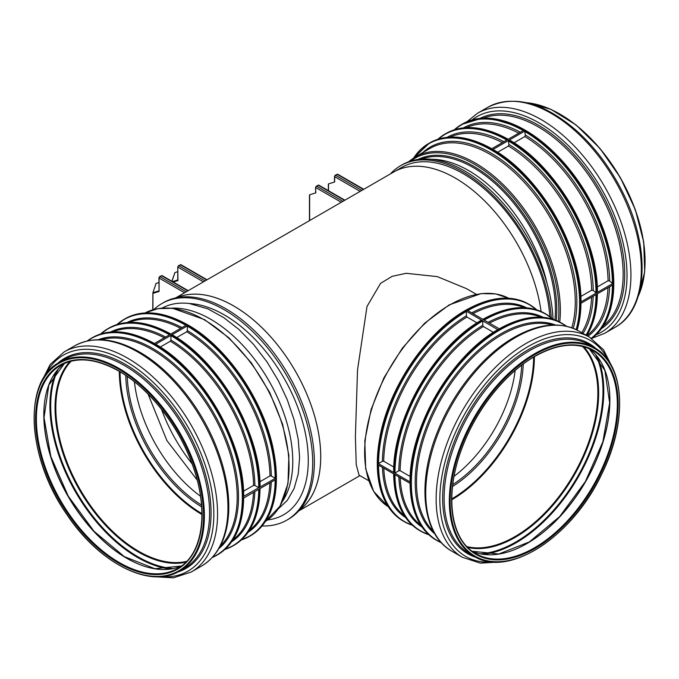 <?xml version="1.0" encoding="UTF-8"?>
<svg xmlns="http://www.w3.org/2000/svg" width="679" height="679" viewBox="0 0 679 679"><rect width="100%" height="100%" fill="white"/><g stroke="black" fill="none" stroke-linecap="round" stroke-linejoin="round"><path stroke-width="1.02" d="M360.142 191.385L334.662 176.676L334.662 181.997L328.509 183.89L328.509 185.528M341.274 202.283L315.794 187.565A1.163 0.671 -60 0 1 316.609 186.148L315.625 187.336L315.794 192.887L309.641 194.788L309.641 196.418M175.581 297.945L393.761 171.974A123.026 71.032 60 0 1 481.81 198.183A123.026 71.032 60 0 1 541.078 311.517M176.43 297.767A123.026 71.032 60 0 1 295.255 370.904A123.026 71.032 60 0 1 299.184 510.379M368.739 480.732L359.047 475.139L356.229 464.648L355.397 436.631L357.527 369.868L366.999 306.484L380.563 283.372L392.131 276.336L406.161 273.298L437.31 276.625L466.668 288.728L476.361 294.321M158.911 282.532L156.051 283.474L152.919 292.7L156.051 283.474M155.406 285.392L155.712 284.153M152.97 292.539L152.928 293.362L152.919 292.7L158.911 290.858L159.081 290.043M152.894 292.904L152.758 309.828M152.928 309.777L152.928 293.362L159.081 291.461L158.911 277.813L159.607 276.599L161.127 275.912M173.221 282.031L177.949 280.571L177.949 279.154M177.779 271.642L174.927 272.576L171.872 281.25M174.274 274.494L174.588 273.255M259.913 481.742L269.987 475.92L271.303 476.013L275.156 478.22L275.954 477.974A125.318 72.347 60 0 1 275.954 478.687L275.954 477.974L243.583 496.366A125.055 72.195 -120 0 0 155.839 344.397L155.143 344.508A125.318 72.347 -120 0 0 154.523 344.151A125.318 72.347 -120 0 0 153.912 343.795L155.143 344.508L187.964 325.555L186.733 324.851L154.337 343.549A125.055 72.195 -120 0 0 147.937 340.171M187.964 325.555L187.345 326.132L187.328 330.563L186.75 331.751L176.676 337.573M155.839 344.397L155.567 344.261A125.318 72.347 -120 0 1 243.566 496.672L243.583 496.366M243.498 491.214L253.581 485.392L254.897 485.485L258.741 487.692L259.989 486.894A125.055 72.195 -120 0 0 172.254 334.925L170.938 335.604L170.921 340.043L170.344 341.223L160.261 347.045M172.254 334.925L171.982 334.789A125.318 72.347 -120 0 1 259.972 487.199L259.989 486.894M243.651 498.004C243.141 525.521 234.459 544.439 217.611 554.751A125.318 72.347 -120 0 0 243.566 498.097L243.133 498.344A125.318 72.347 -120 0 0 243.141 497.631A125.318 72.347 -120 0 0 243.133 496.918L243.141 498.344L275.954 479.391L275.954 478.687M134.408 381.785A108.895 62.875 -120 0 0 200.492 496.239A108.895 62.875 60 0 1 134.408 381.785M292.776 461.389A116.033 66.992 -120 0 0 171.244 308.173A116.033 66.992 60 0 1 268.748 380.529A116.033 66.992 60 0 1 282.651 501.136A116.033 66.992 -120 0 0 292.776 461.389M577.108 330.079A125.318 72.347 60 0 0 580.91 303.326L580.435 303.606A125.318 72.347 -120 0 0 580.435 302.893L580.435 303.606L613.256 284.654L613.256 283.236L580.435 302.18L580.435 302.893A125.318 72.347 -120 0 0 580.435 302.18L580.91 301.909A125.318 72.347 60 0 0 492.912 149.499L492.445 149.77A125.318 72.347 -120 0 0 491.825 149.414A125.318 72.347 -120 0 0 491.206 149.057L491.681 148.786A125.318 72.347 60 0 0 429.637 142.93C446.994 133.5 467.712 135.435 491.808 148.76M613.256 283.236L612.433 283.415L609.649 281.004L608.078 280.724L597.257 286.979M497.605 152.283L508.427 146.036L508.978 144.534L508.282 140.918L509.326 140.027A125.318 72.347 60 0 1 597.316 292.437L596.026 292.887L593.242 290.476L591.664 290.205L580.842 296.451M493.158 149.567L493.158 149.567A125.123 72.246 60 0 1 580.961 301.663M525.257 130.818L524.027 130.105L491.206 149.057L492.445 149.77L525.257 130.818L524.697 131.446L525.385 135.062L524.842 136.555L514.02 142.811M431.657 159.31A116.033 66.992 60 0 1 547.028 283.372A116.033 66.992 -120 0 0 431.657 159.31M553.012 319.206A125.029 72.186 -120 0 0 496.587 196.265A125.029 72.186 -120 0 0 402.197 164.793L400.551 165.744A125.029 72.186 -120 0 0 390.417 173.909M551.255 317.713A125.029 72.186 -120 0 0 493.989 196.231A125.029 72.186 -120 0 0 400.551 165.744M549.795 316.592A122.992 71.015 -120 0 0 493.319 197.334A122.992 71.015 -120 0 0 401.569 167.501L395.11 171.235M197.105 479.917L166.898 440.586L148.09 394.109M176.565 297.733A122.992 71.015 60 0 1 295.238 370.912A122.992 71.015 60 0 1 299.278 510.277M192.004 463.723A115.863 66.89 60 0 1 161.492 409.293M162.128 308.113A116.033 66.992 60 0 1 189.305 303.513L207.808 308.843L223.747 317.619L238.813 329.349L253.573 344.423L267.025 361.941L278.339 380.673L287.276 399.761L294.092 419.783L298.251 439.423L299.6 457.459L298.251 473.883L294.092 488.557L287.276 500.423L278.263 508.902M153.861 309.522A125.029 72.186 60 0 1 161.797 303.589A125.029 72.186 60 0 1 286.818 375.776A125.029 72.186 60 0 1 286.818 520.139A125.029 72.186 60 0 1 262.052 525.97M189.305 303.513A118.766 68.571 60 0 1 298.565 409.462A118.766 68.571 60 0 1 267.602 519.953M161.797 303.589L163.435 302.647A125.029 72.186 60 0 1 288.465 374.825A125.029 72.186 60 0 1 288.465 519.197L286.818 520.139M477.023 322.864L466.94 317.042L466.363 315.854L466.346 311.423L465.735 310.855L497.851 329.688A125.055 72.195 120 0 0 410.116 481.657L410.557 482.209A125.318 72.347 120 0 0 410.557 482.922A125.318 72.347 120 0 0 410.557 483.635L410.557 482.209L377.736 463.265L377.736 464.682L410.133 483.389A125.318 72.347 120 0 0 436.079 540.043L436.979 540.56A125.318 72.347 120 0 0 441.426 542.784L436.979 540.56A125.318 72.347 120 0 1 417.772 440.145A125.318 72.347 120 0 1 499.642 329.714A125.318 72.347 120 0 1 562.297 323.51A125.318 72.347 120 0 1 566.447 326.243L561.397 322.992A125.318 72.347 120 0 0 499.354 328.84L466.965 310.142L465.735 310.846A125.318 72.347 -60 0 1 466.346 310.49M377.736 463.265L378.543 463.511L382.387 461.304L383.703 461.211L393.786 467.033M410.116 481.657L410.133 481.963A125.318 72.347 120 0 1 498.123 329.553L497.851 329.688M493.429 332.337L483.346 326.514L482.769 325.334L482.761 320.895L481.445 320.216A125.055 72.195 120 0 0 393.701 472.185L394.949 472.983L398.802 470.776L400.118 470.683L410.192 476.505M393.701 472.185L393.718 472.491A125.318 72.347 120 0 1 481.717 320.081L481.445 320.216M499.167 329.442A125.318 72.347 120 0 0 498.556 329.799L499.786 329.086A125.318 72.347 120 0 0 499.167 329.442M454.09 476.276A103.327 59.659 120 0 0 515.174 370.471M328.509 190.731L328.509 183.89M361.788 190.443L335.485 175.25A1.163 0.671 -60 0 0 334.662 176.676L335.188 175.224L336.716 174.545M363.426 189.492L337.123 174.308A1.163 0.671 -60 0 1 337.701 174.248L335.188 175.224L334.492 176.438L334.492 182.048M342.912 201.332L316.609 186.148L317.84 185.435M344.559 200.39L318.256 185.197A1.163 0.671 -60 0 1 318.833 185.146L316.321 186.122L315.625 187.336L315.625 192.946M309.641 220.548L309.641 194.788M159.081 291.461L159.081 278.042L184.561 292.759M186.199 291.809L159.896 276.625A1.163 0.671 -60 0 0 159.081 278.042L159.607 276.599L162.12 275.623A1.163 0.671 -60 0 0 161.543 275.674L187.845 290.867M177.949 280.571L177.779 266.915L178.484 265.701L180.003 265.022M203.428 281.861L177.949 267.153A1.163 0.671 -60 0 1 178.772 265.727L205.075 280.919M206.713 279.969L180.41 264.785A1.163 0.671 -60 0 1 180.996 264.725L178.484 265.701L177.779 266.915L177.779 279.969L172.474 281.598M171.957 281.301L174.927 272.576M186.258 325.122A125.318 72.347 -120 0 0 124.215 319.266A125.318 72.347 -120 0 0 116.949 324.57L125.114 318.748C142.649 309.225 163.58 311.296 187.913 324.944C226.973 346.748 263.961 400.89 273.45 450.101C281.064 492.139 273.391 520.708 250.432 535.807A125.318 72.347 -120 0 0 276.387 478.432A125.318 72.347 -120 0 0 187.769 324.952A125.318 72.347 -120 0 0 125.114 318.748M275.479 478.245A125.318 72.347 -120 0 0 187.489 325.835M250.432 535.807L241.3 539.966A125.318 72.347 -120 0 0 249.532 536.325A125.318 72.347 -120 0 0 275.479 479.663M241.563 539.729A125.123 72.246 -120 0 0 275.156 479.858M275.156 478.22A125.123 72.246 -120 0 0 187.345 326.132M185.927 325.309A125.123 72.246 -120 0 0 117.28 324.469M248.081 532.285A121.151 69.945 -120 0 0 271.244 482.115M271.303 476.013A121.151 69.945 -120 0 0 187.328 330.563M182.014 327.567A121.151 69.945 -120 0 0 126.99 322.55M249.405 530.316A120.387 69.504 -120 0 0 269.902 482.888M269.987 475.92A120.387 69.504 -120 0 0 186.75 331.751M180.682 328.339A120.387 69.504 -120 0 0 129.35 322.381M259.692 495.848A125.055 72.195 -120 0 0 259.989 488.608A125.318 72.347 -120 0 1 234.017 545.279L233.118 545.797A125.318 72.347 -120 0 0 259.072 489.143M170.76 334.068A125.055 72.195 -120 0 0 164.343 330.698M170.743 334.076A125.318 72.347 -120 0 0 108.708 328.22C126.056 318.782 146.783 320.726 170.87 334.051M224.893 549.438A125.318 72.347 -120 0 0 233.118 545.797L224.885 549.447M259.072 487.717A125.318 72.347 -120 0 0 171.083 335.307M169.843 334.594A125.318 72.347 -120 0 0 107.808 328.738A125.318 72.347 -120 0 0 100.543 334.051L108.708 328.22M225.148 549.201A125.123 72.246 -120 0 0 258.741 489.33M258.741 487.692A125.123 72.246 -120 0 0 170.938 335.604M169.521 334.781A125.123 72.246 -120 0 0 100.874 333.941M231.666 541.757A121.151 69.945 -120 0 0 254.837 491.588M254.897 485.485A121.151 69.945 -120 0 0 170.921 340.043M165.608 337.039A121.151 69.945 -120 0 0 110.584 332.023M232.99 539.788A120.387 69.504 -120 0 0 253.496 492.36M253.581 485.392A120.387 69.504 -120 0 0 170.344 341.223M164.267 337.811A120.387 69.504 -120 0 0 112.943 331.861M243.286 505.329A125.055 72.195 -120 0 0 243.574 498.089M217.611 554.751L212.264 557.501A125.318 72.347 -120 0 0 216.711 555.269A125.318 72.347 -120 0 0 242.666 497.902A125.318 72.347 -120 0 0 154.057 344.423A125.318 72.347 -120 0 0 91.393 338.218A125.318 72.347 -120 0 0 87.243 340.951L92.293 337.701C109.65 328.263 130.368 330.206 154.464 343.523M154.337 343.549A125.318 72.347 -120 0 0 92.293 337.701M64.48 363.409A117.195 67.662 -120 0 0 68.087 496.374A117.195 67.662 -120 0 0 181.437 565.98M60.652 365.344A117.195 67.662 -120 0 0 60.652 500.669A117.195 67.662 -120 0 0 177.839 568.331C203.963 554.302 209.675 507.357 190.629 460.09C176.251 422.745 147.878 387.573 118.952 371.184C96.231 358.47 76.795 356.526 60.652 365.344M44.789 400.678A117.671 67.942 -120 0 0 139.314 564.402M56.357 371.379A123.892 71.533 -120 0 0 75.581 492.046A123.892 71.533 -120 0 0 170.471 569.036M58.216 369.147A123.366 71.227 -120 0 0 76.26 491.655A123.366 71.227 -120 0 0 173.332 568.544M69.988 361.466A117.722 67.968 -120 0 0 79.426 489.831A117.722 67.968 -120 0 0 185.876 562.187M71.168 361.16A117.195 67.662 -120 0 0 80.105 489.44A117.195 67.662 -120 0 0 186.725 561.312M119.309 371.388A117.195 67.662 -120 0 0 201.943 514.512M120.056 371.82A116.712 67.382 -120 0 0 201.935 513.647M125.776 375.445A109.854 63.427 -120 0 0 201.663 506.882M127.287 376.48A108.895 62.875 -120 0 0 201.527 505.057M203.938 319.648A120.387 69.504 -120 0 0 145.085 312.943L158.037 308.614L172.627 308.317L204.515 319.597L228.984 337.87L251.349 362.883L269.741 392.513L282.617 424.265L288.881 455.49L287.998 483.575L279.994 506.195L265.447 521.404A120.387 69.504 -120 0 0 289.059 467.093A120.387 69.504 -120 0 0 203.938 319.648M276.107 486.376A125.055 72.195 -120 0 0 276.404 478.211A125.055 72.195 -120 0 0 187.973 325.054A125.055 72.195 -120 0 0 180.758 321.226M212.544 557.196A125.123 72.246 -120 0 0 242.335 497.936A125.123 72.246 -120 0 0 153.861 344.686A125.123 72.246 -120 0 0 87.65 340.866M218.859 548.59A121.151 69.945 -120 0 0 238.499 496.901A121.151 69.945 -120 0 0 152.834 348.531A121.151 69.945 -120 0 0 98.26 339.695M220.251 546.103A120.387 69.504 -120 0 0 237.192 497.036A120.387 69.504 -120 0 0 152.071 349.6A120.387 69.504 -120 0 0 101.103 339.738M138.1 352.189A127.083 73.374 -120 0 0 74.554 345.9C93.091 335.978 114.759 338.032 139.543 352.045C170.65 369.707 200.797 407.001 216.338 446.807C225.479 470.14 229.587 492.063 228.662 512.586C227.151 538.074 218.146 555.889 201.638 566.014A127.083 73.374 -120 0 0 227.957 507.841A127.083 73.374 -120 0 0 138.1 352.189M201.638 566.014L191.24 572.024A127.083 73.374 -120 0 0 217.56 513.842A127.083 73.374 -120 0 0 127.694 358.198A127.083 73.374 -120 0 0 64.157 351.9L50.17 364.462L41.012 382.778M159.905 576.709A124.69 71.991 -120 0 0 213.843 514.028A124.69 71.991 -120 0 0 125.674 361.321A124.69 71.991 -120 0 0 44.424 376.692M177.601 572.091A121.346 70.056 -120 0 0 211.059 512.908A121.346 70.056 -120 0 0 125.259 364.292A121.346 70.056 -120 0 0 57.274 363.672M179.434 571.098L184.646 568.094A120.387 69.504 -120 0 0 209.573 512.985A120.387 69.504 -120 0 0 124.452 365.54A120.387 69.504 -120 0 0 64.259 359.581L59.056 362.586C22.755 381.174 26.914 457.79 66.805 514.436C99.117 563.315 150.314 589.279 179.434 571.098A120.387 69.504 -120 0 0 204.371 515.989A120.387 69.504 -120 0 0 119.241 368.544A120.387 69.504 -120 0 0 59.056 362.586M118.833 369.257A119.801 69.173 -120 0 0 45.468 473.628A119.801 69.173 -120 0 0 192.199 558.342A119.801 69.173 -120 0 0 118.833 369.257M118.833 370.912A117.773 67.993 -120 0 0 46.715 473.518A117.773 67.993 -120 0 0 190.96 556.797A117.773 67.993 -120 0 0 118.833 370.912M413.766 157.825A125.318 72.347 60 0 1 428.738 143.456A125.318 72.347 60 0 1 525.308 177.024A125.318 72.347 60 0 1 580.01 303.14A125.318 72.347 60 0 1 576.463 329.765M580.961 303.301A125.123 72.246 60 0 1 577.787 327.728M468.994 139.288A125.123 72.246 60 0 1 491.74 148.752M508.427 146.036A120.387 69.504 60 0 1 591.664 290.205M591.587 297.164A120.387 69.504 60 0 1 581.759 332.702M450.007 137.107A120.387 69.504 60 0 1 502.358 142.624M508.978 144.534A121.448 70.115 60 0 1 593.242 290.476M593.183 296.239A121.448 70.115 60 0 1 582.989 333.414M447.071 137.345A121.448 70.115 60 0 1 503.962 141.699M508.282 140.918A125.055 72.195 60 0 1 596.026 292.887M596.026 294.601A125.055 72.195 60 0 1 585.985 335.137M438.379 139.127A125.055 72.195 60 0 1 506.797 140.061M508.427 140.545A125.318 72.347 60 0 1 596.417 292.955M596.417 294.372A125.318 72.347 60 0 1 586.291 335.316M508.087 139.314A125.318 72.347 60 0 0 446.052 133.457L437.87 139.288A125.318 72.347 60 0 1 445.152 133.975A125.318 72.347 60 0 1 507.188 139.832M597.316 293.854A125.318 72.347 60 0 1 586.715 335.562M509.564 140.095A125.123 72.246 60 0 1 597.376 292.191M597.376 293.829A125.123 72.246 60 0 1 594.201 318.256M485.409 129.816A125.123 72.246 60 0 1 508.147 139.28M524.842 136.555A120.387 69.504 60 0 1 608.078 280.724M607.994 287.692A120.387 69.504 60 0 1 586.817 335.621M466.414 127.635A120.387 69.504 60 0 1 518.764 133.143M525.385 135.062A121.448 70.115 60 0 1 609.649 281.004M609.598 286.767A121.448 70.115 60 0 1 587.912 336.258M463.485 127.864A121.448 70.115 60 0 1 520.369 132.218M524.697 131.446A125.055 72.195 60 0 1 612.433 283.415M612.433 285.129A125.055 72.195 60 0 1 591.282 338.252M454.794 129.655A125.055 72.195 60 0 1 523.203 130.58M462.458 123.985A125.318 72.347 60 0 1 559.029 157.562A125.318 72.347 60 0 1 613.731 283.669A125.318 72.347 60 0 1 591.664 338.498L601.093 329.06L604.649 323.594L608.197 316.168L613.324 293.99L612.848 267.933L606.805 239.619L595.576 210.863L575.631 177.406L550.805 149.27L519.367 126.998L490.688 118.316L481.886 118.214L461.559 124.503A125.318 72.347 60 0 1 523.602 130.36M612.823 284.9A125.318 72.347 60 0 1 591.545 338.422M454.293 129.808A125.318 72.347 60 0 1 461.559 124.503L454.285 129.816M524.833 131.072A125.318 72.347 60 0 1 612.823 283.483M421.379 159.073A116.033 66.992 60 0 1 508.495 197.02A116.033 66.992 60 0 1 555.43 309.751A116.033 66.992 60 0 1 554.93 319.953M418.128 159.412A116.898 67.493 60 0 1 507.315 193.719A116.898 67.493 60 0 1 556.772 309.683A116.898 67.493 60 0 1 556.211 320.454M410.549 161.118A119.428 68.952 60 0 1 503.894 187.404A119.428 68.952 60 0 1 558.876 310.532A119.428 68.952 60 0 1 558.316 321.379M408.334 161.891L415.047 157.053A120.387 69.504 60 0 1 507.816 189.305A120.387 69.504 60 0 1 560.362 310.456A120.387 69.504 60 0 1 559.725 322.075M415.047 157.053L429.96 148.438A120.387 69.504 60 0 1 522.728 180.69A120.387 69.504 60 0 1 575.274 301.841A120.387 69.504 60 0 1 571.76 327.787M422.779 152.588A121.448 70.115 60 0 1 518.518 174.214A121.448 70.115 60 0 1 576.844 301.807A121.448 70.115 60 0 1 573.186 328.322M414.063 157.638A125.055 72.195 60 0 1 513.536 166.202A125.055 72.195 60 0 1 579.62 303.148A125.055 72.195 60 0 1 576.115 329.595M501.815 120.336A125.123 72.246 60 0 1 613.782 283.483A125.123 72.246 60 0 1 610.608 308.775M483.406 118.129A120.387 69.504 60 0 1 574.061 156.807A120.387 69.504 60 0 1 623.152 274.206A120.387 69.504 60 0 1 603.317 325.827M480.028 118.384A121.448 70.115 60 0 1 572.932 153.25A121.448 70.115 60 0 1 624.722 274.163A121.448 70.115 60 0 1 601.416 328.628M472.041 119.928A124.435 71.847 60 0 1 569.426 146.681A124.435 71.847 60 0 1 627.023 275.284A124.435 71.847 60 0 1 596.077 334.772M466.906 121.762L477.532 113.24A127.083 73.374 60 0 1 575.461 147.284A127.083 73.374 60 0 1 630.935 275.182A127.083 73.374 60 0 1 604.616 333.355L591.927 338.303M477.532 113.24L487.929 107.231A127.083 73.374 60 0 1 585.867 141.283A127.083 73.374 60 0 1 641.341 269.173A127.083 73.374 60 0 1 615.021 327.354L604.616 333.355M526.709 102.733A120.387 69.504 60 0 1 645.05 261.559A120.387 69.504 60 0 1 638.302 296.027M560.133 114.242A119.801 69.173 60 0 1 645.05 261.322M466.201 311.126A125.318 72.347 120 0 0 378.211 463.536M378.211 464.954A125.318 72.347 120 0 0 404.166 521.616L403.267 521.099A125.318 72.347 120 0 1 384.051 420.674A125.318 72.347 120 0 1 465.921 310.244A125.318 72.347 120 0 1 528.576 304.039L536.758 309.87A125.318 72.347 120 0 0 529.476 304.557A125.318 72.347 120 0 0 467.441 310.413M404.166 521.616A125.318 72.347 120 0 0 412.391 525.257L404.166 521.616M536.41 309.76A125.123 72.246 120 0 0 467.763 310.6M378.543 465.149A125.123 72.246 120 0 0 412.136 525.02M466.346 311.423A125.123 72.246 120 0 0 378.543 463.511M526.709 307.842A121.151 69.945 120 0 0 471.676 312.858M382.447 467.407A121.151 69.945 120 0 0 405.618 517.576M466.363 315.854A121.151 69.945 120 0 0 382.387 461.304M524.341 307.672A120.387 69.504 120 0 0 473.017 313.63M383.788 468.179A120.387 69.504 120 0 0 404.294 515.607M466.94 317.042A120.387 69.504 120 0 0 383.703 461.211M489.347 315.99A125.055 72.195 120 0 0 482.93 319.359M393.71 473.908A125.055 72.195 120 0 0 393.998 481.148M482.828 319.342C506.916 306.017 527.634 304.082 544.991 313.511A125.318 72.347 120 0 0 482.947 319.368M393.718 473.908A125.318 72.347 120 0 0 419.673 530.571L420.573 531.088A125.318 72.347 120 0 0 428.797 534.729M544.991 313.511L553.164 319.342A125.318 72.347 120 0 0 545.891 314.038A125.318 72.347 120 0 0 483.847 319.885M394.618 474.434A125.318 72.347 120 0 0 420.573 531.088L428.805 534.738M482.616 320.598A125.318 72.347 120 0 0 394.618 473.008M552.825 319.232A125.123 72.246 120 0 0 484.178 320.072M394.949 474.621A125.123 72.246 120 0 0 428.542 534.492M482.761 320.895A125.123 72.246 120 0 0 394.949 472.983M543.115 317.314A121.151 69.945 120 0 0 488.091 322.33M398.862 476.879A121.151 69.945 120 0 0 422.024 527.048M482.769 325.334A121.151 69.945 120 0 0 398.802 470.776M540.747 317.152A120.387 69.504 120 0 0 489.423 323.102M400.194 477.651A120.387 69.504 120 0 0 420.7 525.079M483.346 326.514A120.387 69.504 120 0 0 400.118 470.683M505.753 325.462A125.055 72.195 120 0 0 499.345 328.831M410.116 483.38A125.055 72.195 120 0 0 410.405 490.62M617.321 404.285A117.195 67.662 120 0 0 593.047 350.636C576.895 341.817 557.459 343.761 534.738 356.475C505.821 372.864 477.447 408.045 463.07 445.382C444.015 492.648 449.736 539.593 475.852 553.623A117.195 67.662 120 0 0 566.159 522.227A117.195 67.662 120 0 0 617.321 404.285M609.878 399.99A117.195 67.662 120 0 0 589.211 348.7L604.853 370.327L609.657 402.885L602.867 441.783L585.391 481.538L559.7 516.549L529.408 541.893L498.81 554.005L472.253 551.272A117.195 67.662 120 0 0 561.143 515.319A117.195 67.662 120 0 0 609.878 399.99M514.376 549.693A117.671 67.942 120 0 0 609.81 399.566M483.227 554.327A123.892 71.533 120 0 0 603.767 390.994A123.892 71.533 120 0 0 597.342 356.67M480.359 553.835A123.366 71.227 120 0 0 602.986 390.977A123.366 71.227 120 0 0 595.483 354.438M467.823 547.478A117.722 67.968 120 0 0 553.928 504.098A117.722 67.968 120 0 0 598.649 393.073A117.722 67.968 120 0 0 583.702 346.757M466.965 546.603A117.195 67.662 120 0 0 552.986 504.005A117.195 67.662 120 0 0 597.86 393.056A117.195 67.662 120 0 0 582.523 346.451M451.747 499.803A117.195 67.662 120 0 0 534.39 356.679M451.756 498.938A116.712 67.382 120 0 0 533.643 357.112M452.554 486.478A104.286 60.21 120 0 0 523.246 364.029M452.783 484.577A103.327 59.659 120 0 0 521.71 365.183M449.761 304.939A120.387 69.504 120 0 0 371.481 409.81A120.387 69.504 120 0 0 388.252 506.695L373.705 491.486L365.692 468.866L364.81 440.781L371.082 409.556L383.949 377.804L402.341 348.174L424.706 323.17L449.184 304.888L481.071 293.608L495.653 293.905L508.605 298.234A120.387 69.504 120 0 0 449.761 304.939M472.94 306.518A125.055 72.195 120 0 0 465.718 310.345A125.055 72.195 120 0 0 377.592 471.667M566.048 326.158A125.123 72.246 120 0 0 499.829 329.977A125.123 72.246 120 0 0 417.11 443.667A125.123 72.246 120 0 0 441.146 542.487M555.439 324.986A121.151 69.945 120 0 0 500.856 333.822A121.151 69.945 120 0 0 423.348 435.349A121.151 69.945 120 0 0 434.832 533.881M552.587 325.029A120.387 69.504 120 0 0 501.628 334.891A120.387 69.504 120 0 0 425.521 433.092A120.387 69.504 120 0 0 433.44 531.394M515.599 337.48A127.083 73.374 120 0 0 432.574 449.473A127.083 73.374 120 0 0 452.053 551.306C422.143 534.865 416.583 483.176 437.361 432.099C452.893 392.292 483.041 354.998 514.147 337.336C538.939 323.323 560.599 321.277 579.136 331.191A127.083 73.374 120 0 0 515.599 337.48M579.136 331.191L589.542 337.191A127.083 73.374 120 0 0 525.996 343.489A127.083 73.374 120 0 0 442.98 455.473A127.083 73.374 120 0 0 462.458 557.315L480.325 563.146L500.762 561.915M609.267 361.983A124.69 71.991 120 0 0 528.016 346.613A124.69 71.991 120 0 0 441.596 478.152A124.69 71.991 120 0 0 493.786 562.008M596.425 348.964A121.346 70.056 120 0 0 528.432 349.583A121.346 70.056 120 0 0 447.206 463.63A121.346 70.056 120 0 0 476.089 557.383M619.571 402.987A120.387 69.504 120 0 0 594.643 347.877L589.44 344.873A120.387 69.504 120 0 0 529.247 350.831A120.387 69.504 120 0 0 450.601 456.916A120.387 69.504 120 0 0 469.053 553.385L474.256 556.39C508.503 578.525 572.779 536.614 601.883 473.747C628.058 421.32 624.952 364.003 594.643 347.877A120.387 69.504 120 0 0 534.449 353.835A120.387 69.504 120 0 0 455.804 459.921A120.387 69.504 120 0 0 474.256 556.39M534.857 354.548A119.801 69.173 120 0 0 461.491 543.633A119.801 69.173 120 0 0 608.223 458.919A119.801 69.173 120 0 0 534.857 354.548M534.857 356.203A117.773 67.993 120 0 0 462.739 542.088A117.773 67.993 120 0 0 606.984 458.809A117.773 67.993 120 0 0 534.857 356.203M328.339 184.315L328.339 190.629M363.766 189.297L337.701 174.248M344.898 200.186L318.833 185.146M309.471 195.204L309.471 220.641M298.599 511.032L359.912 475.631M188.185 290.663L162.12 275.623M207.053 279.773L180.996 264.725M260.057 488.524C259.548 516.048 250.874 534.967 234.017 545.279M172.143 334.789C219.02 360.88 260.897 433.406 260.057 487.055M155.737 344.261C202.614 370.361 244.482 442.878 243.651 496.527M64.488 363.409L48.837 385.035L44.033 417.593L50.832 456.5L68.307 496.256L93.999 531.258L124.291 556.602L154.888 568.713L181.446 565.98M74.554 345.9L64.157 351.9M152.928 576.624L173.366 577.854L191.24 572.024M413.723 157.851L429.637 142.93M580.995 301.765C581.827 248.115 539.958 175.589 493.081 149.499M580.995 303.284L577.15 330.104M597.401 292.293C598.241 238.643 556.364 166.117 509.488 140.018M597.401 293.812L594.609 316.898L586.732 335.57M446.052 133.457C463.401 124.019 484.127 125.963 508.215 139.288M487.929 107.231C514.173 94.356 543.947 102.376 577.252 131.31C595.05 147.538 609.886 167.263 621.76 190.485C650.847 246.324 648.734 309.14 615.021 327.354M526.242 102.631L550.779 109.251L576.089 124.978L599.973 148.438L620.326 177.533L635.357 209.709L643.726 242.123L644.694 271.923L638.158 296.485M393.633 473.815C394.143 501.34 402.825 520.258 419.673 530.571M393.633 472.346C392.802 418.697 434.67 346.171 481.547 320.081M499.235 328.814C523.322 315.497 544.049 313.554 561.397 322.992M410.048 483.295C410.557 510.812 419.232 529.73 436.079 540.043M410.048 481.818C409.208 428.169 451.077 355.652 497.962 329.553M403.267 521.099C380.299 505.999 372.627 477.43 380.24 435.392C389.729 386.19 426.726 332.039 465.777 310.235C490.111 296.587 511.041 294.516 528.576 304.039M452.053 551.306L462.458 557.315M612.679 368.069L603.529 349.753L589.542 337.191"/></g></svg>
